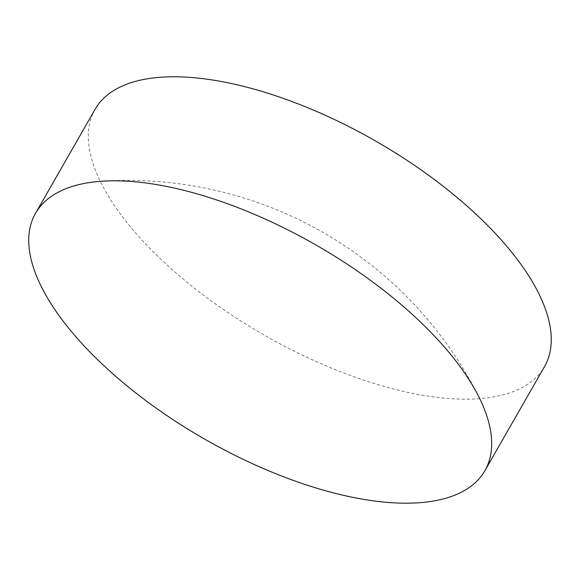 <?xml version="1.0" encoding="UTF-8"?>
<svg xmlns="http://www.w3.org/2000/svg" width="580" height="580" viewBox="0 0 580 580"><rect width="100%" height="100%" fill="white"/><g stroke="black" fill="none" stroke-linecap="round" stroke-linejoin="round"><path stroke-width="0.43" stroke-dasharray="2.9 2.17" d="M95.091 109.301A258.934 111.882 -150.2 0 0 121.169 215.086A258.934 111.882 -150.2 0 0 354.003 376.783A258.934 111.882 -150.2 0 0 544.482 366.669M478.638 396.437A393.399 393.399 0 0 0 102.732 181.156"/><path stroke-width="0.87" d="M484.909 470.685L544.482 366.669A258.934 111.882 -150.2 0 0 518.404 260.884A258.934 111.882 -150.2 0 0 285.57 99.187A258.934 111.882 -150.2 0 0 95.091 109.301L35.518 213.317A258.934 111.882 -150.2 0 0 61.596 319.101A258.934 111.882 -150.2 0 0 379.088 501.562A258.934 111.882 -150.2 0 0 484.909 470.685A258.934 111.882 -150.2 0 0 478.638 396.437A258.934 111.882 -150.2 0 0 458.831 364.9A258.934 111.882 -150.2 0 0 141.339 182.432A258.934 111.882 -150.2 0 0 102.732 181.156A258.934 111.882 -150.2 0 0 35.518 213.317"/></g></svg>
